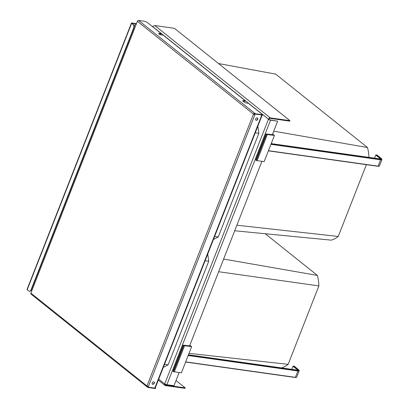 <?xml version="1.0" encoding="UTF-8"?>
<svg xmlns="http://www.w3.org/2000/svg" width="409" height="409" viewBox="0 0 409 409"><rect width="100%" height="100%" fill="white"/><g stroke="black" fill="none" stroke-linecap="round" stroke-linejoin="round"><path stroke-width="0.61" d="M236.888 225.211L338.248 236.458A33.962 21.524 98 0 1 331.464 240.073A33.962 21.524 98 0 1 331.208 240.144L234.705 230.773M257.849 126.146L258.866 133.324L255.236 132.813M258.866 133.324L218.248 236.964L213.437 239.48M218.248 236.964L214.623 236.453M366.382 164.679L338.248 236.463M273.739 131.166L367.502 147.537A33.962 21.524 98 0 1 368.964 157.399M218.488 63.528L275.686 74.126L367.502 147.537M223.621 259.055L317.384 275.421A33.962 21.524 98 0 1 318.856 285.528A33.962 21.524 98 0 1 318.867 285.917L288.13 364.347A33.962 21.524 98 0 1 281.479 367.921M207.731 254.035L208.748 261.213L168.13 364.848L163.319 367.369M168.13 364.848L164.505 364.337M208.748 261.213L205.119 260.702M189.024 353.345L288.13 364.347M218.657 271.729L318.867 285.917M265.247 233.738L317.384 275.421M152.93 26.948L152.976 26.836A1.636 1.186 -51.4 0 1 154.806 25.542L174.444 28.313L289.93 120.65L289.741 121.136L270.104 118.37A1.089 0.792 128.6 0 0 268.882 119.229L268.836 119.351A1.089 0.297 21.4 0 0 270.257 119.939L277.655 121.176L272.312 134.812M179.162 372.502L173.989 385.697L166.887 384.7A1.636 0.445 -158.6 0 1 164.75 383.816L164.704 383.939A1.636 1.186 128.6 0 0 164.934 385.396A1.636 1.186 128.6 0 0 165.384 385.58L185.021 388.351L185.211 387.86L176.023 380.513M165.103 384.051A1.089 0.792 128.6 0 0 165.277 384.966A1.089 0.792 128.6 0 0 165.573 385.094L185.211 387.86M289.93 120.65L270.293 117.879A1.636 1.186 128.6 0 0 268.462 119.172L268.416 119.295A1.636 0.445 21.4 0 0 270.553 120.174L277.655 121.176M261.924 161.315L189.546 346.004M164.75 383.816L268.416 119.295L268.836 119.351M153.196 26.416A1.636 0.445 21.4 0 0 152.659 26.534A1.636 0.445 21.4 0 0 152.792 26.83M294.24 366.239L292.977 366.239L291.75 369.368M377.001 155.047L375.743 155.047L374.516 158.181M189.853 345.222L191.647 346.653L181.397 372.809L174.336 371.842L184.587 345.687L191.647 346.653M189.607 345.85L183.201 345.135L184.587 345.687M183.743 345.564L173.498 371.72L174.336 371.842M173.498 371.72L172.956 371.285L183.201 345.135M272.619 134.034L274.408 135.466L264.158 161.621L257.103 160.655L267.348 134.5L274.408 135.466M272.368 134.663L265.968 133.942L267.348 134.5M266.51 134.377L256.259 160.532L257.103 160.655M256.259 160.532L255.717 160.098L265.968 133.942M133.6 28.129L31.099 289.669A2.73 1.728 98 0 1 29.254 291.193A2.73 1.728 98 0 1 28.676 290.937L27.204 289.761A1.089 0.297 21.4 0 1 27.025 289.485L131.437 23.052A1.089 0.297 21.4 0 0 131.616 23.333L133.089 24.509A2.73 1.728 98 0 1 133.6 28.129L133.891 28.17L31.396 289.71A2.73 1.728 98 0 1 29.545 291.239A2.73 1.728 98 0 1 29.397 291.208M158.753 33.763A1.636 0.445 -158.6 0 1 159.193 33.773L161.279 34.07L161.417 33.727L159.326 33.436A1.636 0.445 -158.6 0 0 158.682 33.543A1.636 0.445 -158.6 0 0 159.428 34.269A1.636 0.445 -158.6 0 0 161.09 34.842L163.176 35.138L245.461 100.926L243.37 100.629A1.636 0.445 -158.6 0 0 242.726 100.737A1.636 0.445 -158.6 0 0 242.997 101.156L244.173 102.097A1.636 0.445 -158.6 0 0 246.31 102.981L248.396 103.272L262.798 114.786L262.665 115.128L254.935 113.907L254.894 114.704A1.089 0.297 -158.6 0 1 253.468 114.116L137.393 21.309L136.34 23.998L131.795 23.19L133.38 24.55A2.73 1.728 98 0 1 133.891 28.17M136.386 23.875A1.089 0.297 21.4 0 0 135.21 23.451L131.867 22.981A1.089 0.297 21.4 0 0 131.437 23.052M262.246 114.939A1.089 0.297 -158.6 0 1 261.816 115.011L255.144 114.07L254.556 113.6L254.689 113.257L138.61 20.45L144.045 21.217A2.73 0.741 21.4 0 1 147.603 22.684L161.417 33.727M262.195 115.062L155.226 388.018A1.089 0.297 -158.6 0 1 154.796 388.09L148.124 387.149L148.124 386.464M245.461 100.926L245.323 101.268L243.237 100.972A1.636 0.445 -158.6 0 0 242.798 100.962M262.798 114.786L255.277 113.728L148.375 386.51A1.089 0.297 -158.6 0 1 146.949 385.922L30.874 293.12L31.928 290.431L31.217 290.093M255.277 113.728L254.689 113.257A1.089 0.792 -51.4 0 0 253.468 114.116L253.764 114.157A0.711 0.511 -51.4 0 1 254.556 113.6M257.184 117.864A1.365 0.987 -51.4 0 1 257.558 118.022A1.365 0.987 -51.4 0 1 257.629 119.474A1.365 0.987 -51.4 0 1 256.223 120.307A1.365 0.987 -51.4 0 1 255.85 120.154A1.365 0.987 -51.4 0 1 255.778 118.697A1.365 0.987 -51.4 0 1 257.184 117.864M257.445 117.95A1.365 0.987 -51.4 0 1 257.379 119.387A1.365 0.987 -51.4 0 1 256.019 120.144A1.365 0.987 -51.4 0 1 255.758 120.062M153.728 381.853A1.365 0.987 -51.4 0 1 154.101 382.006A1.365 0.987 -51.4 0 1 154.178 383.463A1.365 0.987 -51.4 0 1 152.772 384.296A1.365 0.987 -51.4 0 1 152.399 384.138A1.365 0.987 -51.4 0 1 152.322 382.681A1.365 0.987 -51.4 0 1 153.728 381.853M153.988 381.934A1.365 0.987 -51.4 0 1 153.922 383.376A1.365 0.987 -51.4 0 1 152.562 384.128A1.365 0.987 -51.4 0 1 152.301 384.046M137.393 21.309A1.089 0.792 -51.4 0 1 138.61 20.45M254.689 114.54L253.764 114.157M30.874 293.12A1.089 0.792 -51.4 0 0 31.028 294.086L147.102 386.894A1.089 0.792 -51.4 0 0 147.404 387.021L147.537 386.679L148.124 387.149L148.375 386.51M147.22 386.423L147.537 386.679A0.711 0.511 -51.4 0 1 147.204 386.096M147.102 386.894A1.089 0.792 -51.4 0 1 146.949 385.922L253.468 114.116M147.404 387.021L147.992 387.492L148.124 387.149L155.645 388.207L155.267 387.906M147.992 387.492L155.512 388.55L155.645 388.207M165.088 384.705L165.573 385.094M158.702 379.143L164.704 383.939M152.976 26.836L268.462 119.172M166.887 384.7L270.553 120.174M154.806 25.542L270.293 117.879M185.676 361.883L295.405 377.349A3.272 0.89 -158.6 0 0 296.689 377.134L295.221 377.502L185.62 362.037L295.405 377.349L297.895 370.994L188.171 355.528M292.977 366.239L297.384 369.762L297.236 370.145M293.284 366.024L297.691 369.547L297.384 369.762A1.636 0.445 -158.6 0 1 297.665 370.145M297.691 369.547A1.912 0.516 -158.6 0 1 297.256 370.165L188.447 354.823M294.117 366.142L298.524 369.664A3.001 0.813 -158.6 0 1 297.844 370.636L188.298 355.191M296.689 377.134L299.178 370.779A3.272 0.89 -158.6 0 1 297.895 370.994L297.844 370.636M268.376 150.865L378.167 166.161A3.272 0.89 -158.6 0 0 379.455 165.947L377.982 166.315L268.381 150.844M375.743 155.047L380.15 158.574L380.002 158.953M376.045 154.832L380.452 158.36L380.15 158.574A1.636 0.445 -158.6 0 1 380.426 158.953M380.452 158.36A1.912 0.516 -158.6 0 1 380.022 158.973L271.208 143.636M376.883 154.95L381.29 158.477A3.001 0.813 -158.6 0 1 380.61 159.444L271.065 144.004M379.455 165.947L381.945 159.592A3.272 0.89 -158.6 0 1 380.661 159.807L270.932 144.336M268.442 150.691L378.167 166.161L380.61 159.444M131.616 23.333L27.204 289.761M31.396 289.71L31.099 289.669M133.38 24.55L133.089 24.509M132.071 23.144L131.964 23.415M159.326 33.436L159.193 33.773M243.37 100.629L243.237 100.972M154.796 388.09L261.816 115.011M135.415 23.615L134.172 26.784M136.34 23.998L31.928 290.431M158.324 380.109L164.934 385.396M299.178 370.779L298.601 369.695L294.194 366.173M297.655 370.181L188.452 354.808M381.945 159.592L381.362 158.508L376.955 154.985M380.421 158.994L271.213 143.62M29.545 291.239L29.254 291.193"/></g></svg>
